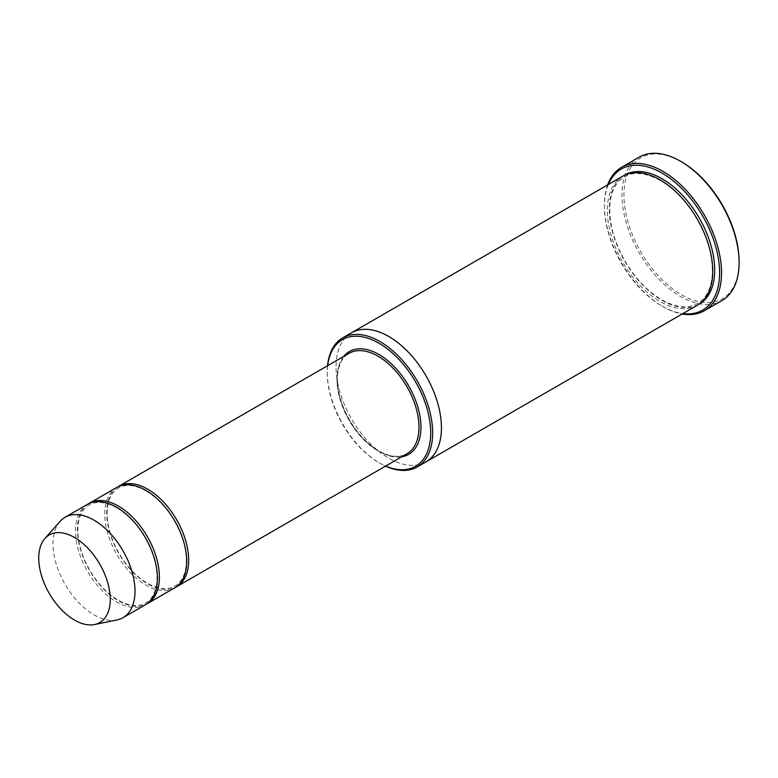 <?xml version="1.0" encoding="UTF-8"?>
<svg xmlns="http://www.w3.org/2000/svg" width="778" height="778" viewBox="0 0 778 778"><rect width="100%" height="100%" fill="white"/><g stroke="black" fill="none" stroke-linecap="round" stroke-linejoin="round"><path stroke-width="0.58" stroke-dasharray="3.89 2.92" d="M88.468 503.804A57.971 33.464 -120 0 0 80.815 550.552A57.971 33.464 -120 0 0 118.412 600.742A57.971 33.464 -120 0 0 146.4 604.146M174.719 587.837A57.971 33.464 60 0 1 116.758 554.374A57.971 33.464 60 0 1 116.758 487.436M327.694 365.65A73.151 42.236 -120 0 0 327.266 373.109A73.151 42.236 -120 0 0 378.983 462.696A73.151 42.236 -120 0 0 385.664 466.051M327.557 365.728A74.523 43.033 -120 0 0 327.266 371.981A74.523 43.033 -120 0 0 379.956 463.26L378.983 462.696L379.956 463.26A74.523 43.033 -120 0 0 385.518 466.129M426.004 461.879A74.523 43.033 60 0 1 351.481 418.856A74.523 43.033 60 0 1 351.481 332.799M425.78 462.015A74.532 43.033 60 0 1 351.481 418.856A74.532 43.033 60 0 1 351.257 332.926M697.312 305.248A74.532 43.033 60 0 1 622.789 262.215A74.532 43.033 60 0 1 622.789 176.159M739.1 261.544A81.427 47.011 60 0 1 681.518 294.794A81.427 47.011 60 0 1 623.937 195.064A81.427 47.011 60 0 1 681.518 161.814M117.75 486.902A57.971 33.464 -120 0 0 110.087 533.65A57.971 33.464 -120 0 0 147.694 583.84A57.971 33.464 -120 0 0 175.682 587.244M145.447 604.739A57.971 33.464 60 0 1 87.476 571.276A57.971 33.464 60 0 1 87.476 504.339M116.982 619.959A57.971 33.464 60 0 1 65.031 584.229A57.971 33.464 60 0 1 60.062 521.377M608.338 184.503A81.427 47.011 -120 0 0 604.418 206.335A81.427 47.011 -120 0 0 662 306.065A81.427 47.011 -120 0 0 682.86 313.592M607.667 184.892A82.808 47.808 -120 0 0 604.418 205.207A82.808 47.808 -120 0 0 662.973 306.629L662 306.065L662.982 306.629A82.808 47.808 -120 0 0 682.189 313.972M721.945 300.58A82.808 47.808 60 0 1 639.137 252.772A82.808 47.808 60 0 1 639.137 157.156M343.643 356.441A59.352 34.261 -120 0 0 342.174 404.978A59.352 34.261 -120 0 0 378.983 451.435A59.352 34.261 -120 0 0 401.604 456.851M698.274 304.655A74.532 43.033 60 0 1 624.734 261.087A74.532 43.033 60 0 1 623.771 175.614M378.011 450.87A57.971 33.464 -120 0 0 406.991 453.739C399.338 457.989 389.904 457.017 378.701 450.802C363.764 441.661 352.103 427.462 343.73 408.217C338.984 396.566 336.923 385.752 337.545 375.784C338.459 364.804 342.291 357.326 349.021 353.338A57.971 33.464 -120 0 0 340.142 399.785A57.971 33.464 -120 0 0 378.011 450.87M660.337 180.477C640.975 170.11 626.378 171.325 616.536 184.123C612.549 189.813 610.302 197.213 609.796 206.316C609.184 224.472 614.649 243.388 626.202 263.081C637.532 281.412 650.758 294.395 665.871 302C683.59 309.965 696.884 307.903 705.753 295.805C709.526 290.262 711.685 283.124 712.24 274.391C712.969 255.962 707.406 236.726 695.542 216.702C685.496 200.491 673.758 188.422 660.337 180.477M327.266 373.109L327.266 371.981M604.418 206.335L604.418 205.207M116.749 507.84C109.688 503.823 103.192 502.053 97.24 502.51C91.269 503.035 86.553 505.729 83.081 510.592C80.202 514.686 78.5 519.996 77.975 526.502C77.158 540.807 81.379 555.862 90.618 571.655C99.409 585.883 109.649 595.929 121.339 601.822C127.349 604.691 132.892 605.887 137.959 605.41C143.736 604.817 148.326 602.172 151.72 597.465C154.773 593.167 156.524 587.546 156.962 580.602C157.526 566.335 153.217 551.437 144.027 535.906C136.228 523.341 127.135 513.986 116.749 507.84M146.021 490.937C138.97 486.921 132.464 485.151 126.513 485.608C120.551 486.133 115.834 488.827 112.363 493.68C109.484 497.784 107.772 503.084 107.247 509.6C106.44 523.905 110.651 538.96 119.89 554.753C128.681 568.971 138.922 579.026 150.621 584.91C156.631 587.789 162.164 588.985 167.231 588.508C173.008 587.915 177.598 585.27 181.002 580.563C184.046 576.265 185.796 570.644 186.234 563.7C186.808 549.433 182.49 534.535 173.299 519.004C165.51 506.439 156.417 497.084 146.021 490.937"/><path stroke-width="1.17" d="M146.4 604.146A57.971 33.464 -120 0 0 147.392 603.611A57.971 33.464 -120 0 0 156.281 557.165A57.971 33.464 -120 0 0 118.412 506.079A57.971 33.464 -120 0 0 89.431 503.21A57.971 33.464 -120 0 0 88.468 503.804M89.431 503.21L116.758 487.436A57.971 33.464 60 0 1 145.739 490.305A57.971 33.464 60 0 1 183.608 541.391A57.971 33.464 60 0 1 174.719 587.837L147.392 603.611M385.664 466.051A73.151 42.236 -120 0 0 430.662 430.234A73.151 42.236 -120 0 0 381.22 344.596A73.151 42.236 -120 0 0 327.694 365.65M351.257 332.926A74.532 43.033 60 0 1 351.481 332.799A74.523 43.033 60 0 1 388.747 336.485A74.523 43.033 60 0 1 437.431 402.158A74.523 43.033 60 0 1 426.004 461.879A74.532 43.033 60 0 1 425.78 462.015M426.004 461.879L697.312 305.248A74.532 43.033 60 0 0 708.739 245.527A74.532 43.033 60 0 0 660.045 179.844A74.532 43.033 60 0 0 622.789 176.159L351.481 332.799A74.532 43.033 60 0 1 388.747 336.485A74.532 43.033 60 0 1 437.431 402.158A74.532 43.033 60 0 1 426.004 461.879L417.222 466.956A74.523 43.033 -120 0 0 428.649 407.234A74.523 43.033 -120 0 0 379.956 341.561A74.523 43.033 -120 0 0 342.699 337.866A74.523 43.033 -120 0 0 327.557 365.728M385.518 466.129A74.523 43.033 -120 0 0 417.222 466.956M621.573 167.299L639.137 157.156A82.808 47.808 60 0 1 680.546 161.25A82.808 47.808 60 0 1 680.546 161.26L681.518 161.814A81.427 47.011 60 0 1 739.1 261.544L739.1 262.672A82.808 47.808 60 0 1 721.945 300.58L704.382 310.723A82.808 47.808 -120 0 0 717.073 244.37A82.808 47.808 -120 0 0 662.982 171.393A82.808 47.808 -120 0 0 621.573 167.299A82.808 47.808 -120 0 0 607.667 184.892M175.682 587.244A57.971 33.464 -120 0 0 176.674 586.709A57.971 33.464 -120 0 0 185.563 540.263A57.971 33.464 -120 0 0 147.694 489.177A57.971 33.464 -120 0 0 118.703 486.308A57.971 33.464 -120 0 0 117.75 486.902M44.881 538.532L60.062 521.377A57.971 33.464 60 0 1 65.031 517.302L87.476 504.339A57.971 33.464 60 0 1 116.457 507.207A57.971 33.464 60 0 1 154.326 558.293A57.971 33.464 60 0 1 145.447 604.739L123.002 617.703A57.971 33.464 60 0 1 116.982 619.959L94.537 624.54A50.57 29.194 60 0 1 49.209 593.361A50.57 29.194 60 0 1 44.881 538.532A50.57 29.194 60 0 1 74.493 537.481A50.57 29.194 60 0 1 108.687 586.408A50.57 29.194 60 0 1 94.537 624.54M65.031 517.302A57.971 33.464 60 0 1 94.012 520.171A57.971 33.464 60 0 1 131.881 571.246A57.971 33.464 60 0 1 123.002 617.703M682.86 313.592A81.427 47.011 -120 0 0 702.719 216.07A81.427 47.011 -120 0 0 608.338 184.503M682.189 313.972A82.808 47.808 -120 0 0 704.382 310.723M681.518 161.814L680.546 161.26A82.808 47.808 60 0 1 739.1 262.672M401.604 456.851A59.352 34.261 -120 0 0 408.654 385.839A59.352 34.261 -120 0 0 343.643 356.441M623.771 175.614A74.532 43.033 60 0 1 662 178.726A74.532 43.033 60 0 1 710.946 245.284A74.532 43.033 60 0 1 698.274 304.655M176.674 586.709L406.991 453.739A57.971 33.464 -120 0 0 406.991 386.802A57.971 33.464 -120 0 0 349.021 353.338L118.703 486.308M351.481 332.799L342.699 337.866"/></g></svg>
